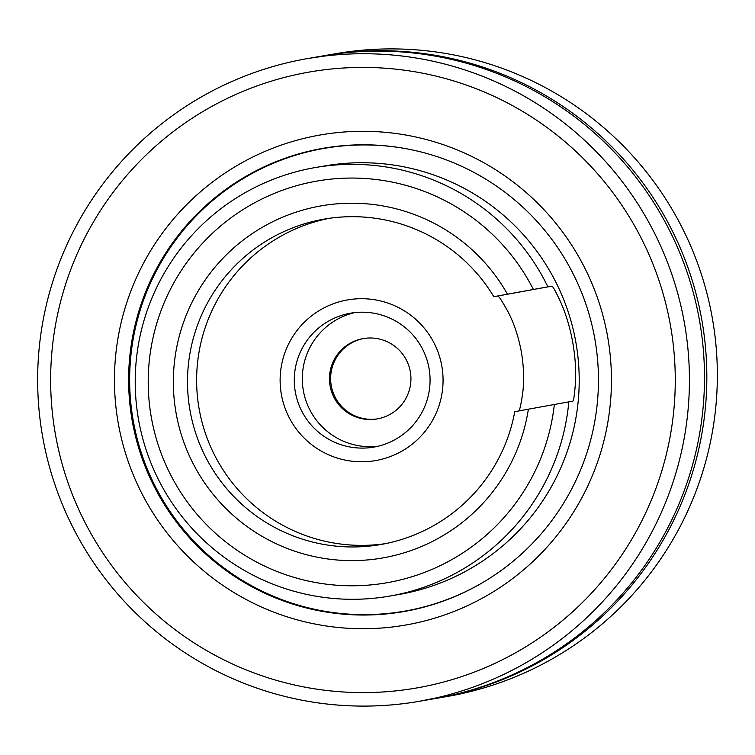 <?xml version="1.0" encoding="UTF-8"?>
<svg xmlns="http://www.w3.org/2000/svg" width="755" height="755" viewBox="0 0 755 755"><rect width="100%" height="100%" fill="white"/><g stroke="black" fill="none" stroke-linecap="round" stroke-linejoin="round"><path stroke-width="1.13" d="M55.209 433.172A312.598 312.306 -99.8 0 0 416.165 688.05A312.598 312.306 -99.8 0 0 670.704 326.858A312.598 312.306 -99.8 0 0 309.748 71.97A312.598 312.306 -99.8 0 0 55.209 433.172M684.662 324.442A326.188 325.886 80.2 0 1 419.063 701.348A326.188 325.886 80.2 0 1 42.412 435.38A326.188 325.886 80.2 0 1 308.021 58.475A326.188 325.886 80.2 0 1 684.662 324.442M118.091 422.309A248.725 248.489 80.2 0 1 320.62 134.918A248.725 248.489 80.2 0 1 607.813 337.721A248.725 248.489 80.2 0 1 405.284 625.102A248.725 248.489 80.2 0 1 118.091 422.309M595.015 339.929A235.126 234.909 -99.8 0 0 323.517 148.216A235.126 234.909 -99.8 0 0 132.059 419.893A235.126 234.909 -99.8 0 0 403.557 611.607A235.126 234.909 -99.8 0 0 595.015 339.929M326.915 147.65L316.317 149.877M313.74 57.493L335.126 54.52L308.021 58.475M419.063 701.348L445.912 695.978L424.782 700.357M396.224 612.456L406.954 611.003M436.466 698.337L446.979 696.525A326.188 325.886 -99.8 0 0 712.588 319.62A326.188 325.886 -99.8 0 0 335.937 53.652L325.424 55.474A326.188 325.886 80.2 0 1 702.074 321.432A326.188 325.886 80.2 0 1 436.466 698.337A326.188 325.886 80.2 0 1 435.295 698.535M312.41 150.726L325.981 147.801M314.665 57.333L323.093 55.879A326.188 325.886 80.2 0 1 699.734 321.838A326.188 325.886 80.2 0 1 434.134 698.743L425.716 700.196M324.254 55.672A326.188 325.886 80.2 0 1 325.424 55.474M406.02 611.173L392.27 612.966M281.445 394.837A81.549 81.474 80.2 0 1 346.989 300.018A81.549 81.474 80.2 0 1 441.75 365.656A81.549 81.474 80.2 0 1 376.207 460.474A81.549 81.474 80.2 0 1 281.445 394.837M428.972 367.987A67.959 67.893 -99.8 0 0 350.613 313.183A67.959 67.893 -99.8 0 0 295.384 392.307A67.959 67.893 -99.8 0 0 373.753 447.111A67.959 67.893 -99.8 0 0 428.972 367.987M377.736 446.299A67.959 67.893 80.2 0 1 303.406 390.92A67.959 67.893 80.2 0 1 354.642 312.608M377.717 418.836A40.77 40.732 80.2 0 1 331.294 385.852A40.77 40.732 80.2 0 1 363.844 338.485M330.124 386.06A40.77 40.732 80.2 0 1 363.259 338.58A40.77 40.732 80.2 0 1 410.276 371.469A40.77 40.732 80.2 0 1 377.141 418.94A40.77 40.732 80.2 0 1 330.124 386.06M414.74 609.398A234.862 234.635 80.2 0 1 413.259 609.663A234.862 234.635 80.2 0 1 413.032 609.7M484.049 581.775A234.862 234.635 80.2 0 1 133.446 421.809A234.862 234.635 80.2 0 1 409.352 149.32M422.63 607.492A234.862 234.635 80.2 0 1 407.068 610.729L404.265 611.21M493.827 296.687L507.445 294.195A178.727 178.557 80.2 0 0 176.236 413.9A178.727 178.557 80.2 0 0 528.377 409.191L514.759 411.683A165.137 164.977 -99.8 0 1 190.175 411.371A165.137 164.977 -99.8 0 1 493.827 296.687L497.734 296.007C498.725 295.903 502.113 301.094 507.926 311.589C513.938 323.074 518.364 336.268 521.224 351.16C523.8 366.109 524.3 380.02 522.724 392.902C520.969 404.812 519.619 410.843 518.666 411.003M385.135 543.694A165.137 164.977 80.2 0 1 199.292 409.795A165.137 164.977 80.2 0 1 328.944 218.374M568.826 401.839A217.459 217.251 80.2 0 1 138.741 420.733A217.459 217.251 80.2 0 1 547.894 286.843L551.811 286.164C552.509 285.683 555.444 290.949 560.616 301.972C565.854 313.721 569.865 326.99 572.649 341.798C575.253 356.643 576.178 370.469 575.423 383.276C574.461 395.431 573.573 401.386 572.743 401.16L528.377 409.191M315.467 167.535L324.933 165.902A217.459 217.251 80.2 0 1 575.688 341.269A217.459 217.251 80.2 0 1 398.961 594.478L389.495 596.11M507.445 294.195L533.408 289.476A203.869 203.68 -99.8 0 0 205.681 239.948A203.869 203.68 -99.8 0 0 265.09 566.316A203.869 203.68 -99.8 0 0 554.34 404.472M533.408 289.476L547.894 286.843M324.31 148.348L327.113 147.867A234.862 234.635 80.2 0 1 342.864 145.696M333.078 146.838A234.862 234.635 80.2 0 1 333.304 146.8A234.862 234.635 80.2 0 1 334.786 146.546M414.816 609.379A234.862 234.635 80.2 0 1 412.806 609.738L406.615 610.804A234.862 234.635 80.2 0 0 424.923 606.888M345.224 145.498A234.862 234.635 80.2 0 0 326.66 147.942L332.851 146.876A234.862 234.635 80.2 0 1 334.871 146.536M497.734 296.007L551.811 286.164M413.259 609.663L414.637 609.417M333.304 146.8L334.691 146.555"/></g></svg>
